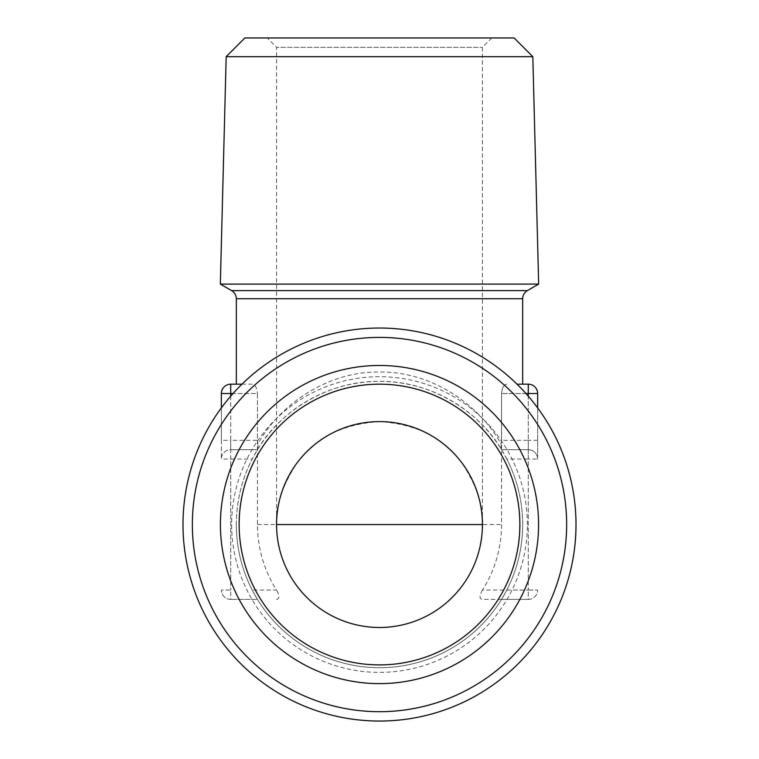 <?xml version="1.0" encoding="UTF-8"?>
<svg xmlns="http://www.w3.org/2000/svg" width="759" height="759" viewBox="0 0 759 759"><rect width="100%" height="100%" fill="white"/><g stroke="black" fill="none" stroke-linecap="round" stroke-linejoin="round"><path stroke-width="0.57" stroke-dasharray="3.79 2.85" d="M491.794 37.95L482.43 47.305L482.43 524.545C483.806 506.651 476.946 486.064 461.842 462.781C443.968 437.801 416.52 424.072 379.5 421.606C342.48 424.072 315.032 437.801 297.158 462.781C282.054 486.064 275.194 506.651 276.57 524.545L276.57 47.305L482.43 47.305L276.57 47.305L267.206 37.95L491.794 37.95L267.206 37.95M514.109 37.95L244.891 37.95M532.818 56.669L226.182 56.669M220.338 284.094L538.662 284.094M236.334 524.545A143.166 143.166 0 0 1 379.5 381.369A143.166 143.166 0 0 1 506.803 590.047L528.283 590.047L528.283 459.043L506.803 459.043A143.166 143.166 0 0 1 379.5 667.711A143.166 143.166 0 0 1 252.197 459.043L230.717 459.043L230.717 590.047L230.717 393.532L257.462 393.532L257.462 524.545A122.038 122.038 0 0 0 276.532 590.047L252.197 590.047A143.166 143.166 0 0 1 236.334 524.545A143.166 143.166 0 0 0 379.5 667.711A143.166 143.166 0 0 0 522.666 524.545M239.132 524.545A140.368 140.368 0 0 1 379.5 384.177A140.368 140.368 0 0 1 519.868 524.545A140.368 140.368 0 0 1 379.5 664.903A140.368 140.368 0 0 1 239.132 524.545M482.43 524.545A102.93 102.93 0 0 1 379.5 627.475A102.93 102.93 0 0 1 276.57 524.545M576.005 524.545A196.505 196.505 0 0 1 379.5 721.05A196.505 196.505 0 0 1 182.995 524.545A196.505 196.505 0 0 1 379.5 328.03A196.505 196.505 0 0 1 576.005 524.545M241.969 384.177L252.197 384.177C255.119 384.471 256.874 387.593 257.462 393.532C256.884 387.602 255.119 384.481 252.197 384.177L236.334 384.177M230.717 396.17L230.717 440.324L257.462 440.324L257.462 393.532L233.032 393.532M257.462 440.324L257.927 443.987C277.955 407.203 325.099 371.265 379.5 372.014C433.901 371.265 481.045 407.203 501.073 443.987L501.538 440.324L528.283 440.324L528.283 396.17M525.968 393.532L501.538 393.532L528.283 393.532L528.283 590.047L482.468 590.047A122.038 122.038 0 0 0 501.538 524.545L501.538 393.532C502.116 387.602 503.881 384.481 506.803 384.177C503.881 384.471 502.126 387.593 501.538 393.532L501.538 440.324M522.666 384.177L517.031 384.177M252.197 590.047L257.462 599.401L230.717 599.401L257.462 599.401A143.166 143.166 0 0 0 379.5 667.711A143.166 143.166 0 0 1 257.462 599.401M482.468 590.047C479.233 595.673 479.233 598.794 482.468 599.401L528.283 599.401L501.538 599.401L506.803 590.047M501.538 599.401A143.166 143.166 0 0 1 379.5 667.711A143.166 143.166 0 0 0 501.538 599.401L482.468 599.401M276.532 599.401C279.767 598.813 279.767 595.692 276.532 590.047M506.803 459.043L501.073 448.93C481.045 414.405 433.901 380.667 379.5 381.369C325.099 380.667 277.955 414.405 257.927 448.93L252.197 459.043M221.362 440.324L221.362 459.043A9.355 9.355 0 0 1 230.717 449.679L257.462 449.679L230.717 449.679L230.717 440.324L221.362 440.324L221.362 407.896M221.362 393.532L230.717 393.532L230.717 384.177A9.355 9.355 0 0 0 221.362 393.532L221.362 459.043A9.355 9.355 0 0 1 230.717 449.679L230.717 459.043L221.362 459.043A9.355 9.355 0 0 1 230.717 449.679M501.538 449.679L528.283 449.679L501.538 449.679M537.638 407.896L537.638 459.043A9.355 9.355 0 0 0 528.283 449.679L528.283 459.043L537.638 459.043A9.355 9.355 0 0 0 528.283 449.679A9.355 9.355 0 0 1 537.638 459.043L537.638 393.532A9.355 9.355 0 0 0 528.283 384.177L528.283 393.532L537.638 393.532M528.283 599.401A9.355 9.355 0 0 0 537.638 590.047L528.283 590.047L528.283 599.401A9.355 9.355 0 0 0 537.638 590.047A9.355 9.355 0 0 1 528.283 599.401L528.283 590.047L537.638 590.047M501.073 448.93L501.073 443.987M230.717 599.401A9.355 9.355 0 0 1 221.362 590.047A9.355 9.355 0 0 0 230.717 599.401L230.717 590.047L221.362 590.047A9.355 9.355 0 0 0 230.717 599.401L230.717 590.047L221.362 590.047M257.927 448.93L257.927 443.987M236.334 298.723L522.666 298.723M527.353 290.621L231.647 290.621M527.353 524.545A147.853 147.853 0 0 0 379.5 376.692A147.853 147.853 0 0 0 231.647 524.545A147.853 147.853 0 0 0 379.5 672.389A147.853 147.853 0 0 0 527.353 524.545M257.462 524.545L501.538 524.545M537.638 440.324L528.283 440.324L528.283 449.679"/><path stroke-width="1.14" d="M532.818 56.669L226.182 56.669L244.891 37.95L514.109 37.95L532.818 56.669L538.662 284.094L220.338 284.094L231.647 290.621L527.353 290.621L538.662 284.094M276.57 524.545A102.93 102.93 0 0 1 379.5 421.606A102.93 102.93 0 0 1 482.43 524.545A102.93 102.93 0 0 1 379.5 627.475A102.93 102.93 0 0 1 276.57 524.545L482.43 524.545M239.132 524.545A140.368 140.368 0 0 1 379.5 384.177A140.368 140.368 0 0 1 519.868 524.545A140.368 140.368 0 0 1 379.5 664.903A140.368 140.368 0 0 1 239.132 524.545M220.423 524.545A159.077 159.077 0 0 1 379.5 365.468A159.077 159.077 0 0 1 538.577 524.545A159.077 159.077 0 0 1 379.5 683.622A159.077 159.077 0 0 1 220.423 524.545M576.005 524.545A196.505 196.505 0 0 1 379.5 721.05A196.505 196.505 0 0 1 182.995 524.545A196.505 196.505 0 0 1 379.5 328.03A196.505 196.505 0 0 1 576.005 524.545M566.65 524.545A187.15 187.15 0 0 1 379.5 711.695A187.15 187.15 0 0 1 192.35 524.545A187.15 187.15 0 0 1 379.5 337.394A187.15 187.15 0 0 1 566.65 524.545M527.353 290.621C524.346 292.49 522.79 295.194 522.666 298.723L236.334 298.723L236.334 384.177L230.717 384.177L241.969 384.177M522.666 298.723L522.666 384.177L528.283 384.177L528.283 393.532L525.968 393.532M221.362 407.896L221.362 393.532A9.355 9.355 0 0 1 230.717 384.177L230.717 396.17M517.031 384.177L528.283 384.177A9.355 9.355 0 0 1 537.638 393.532L537.638 407.896M233.032 393.532L221.362 393.532M528.283 396.17L528.283 393.532L537.638 393.532A9.355 9.355 0 0 0 528.283 384.177M236.334 298.723C236.21 295.194 234.654 292.49 231.647 290.621M226.182 56.669L220.338 284.094"/></g></svg>
